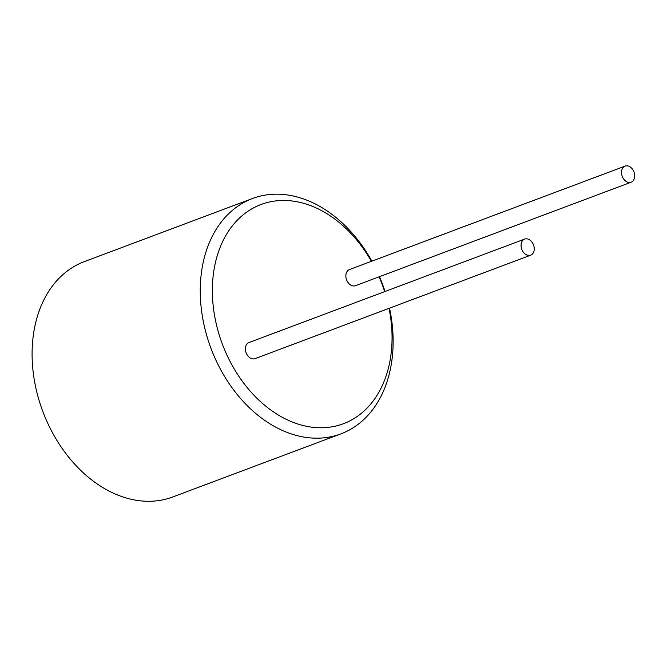 <?xml version="1.0" encoding="UTF-8"?>
<svg xmlns="http://www.w3.org/2000/svg" width="667" height="667" viewBox="0 0 667 667"><rect width="100%" height="100%" fill="white"/><g stroke="black" fill="none" stroke-linecap="round" stroke-linejoin="round"><path stroke-width="1" d="M371.402 261.331A117.109 85.301 69.4 0 0 246.14 212.531A117.109 85.301 69.4 0 0 232.024 365.099A117.109 85.301 69.4 0 0 358.296 415.699A117.109 85.301 69.4 0 0 389.044 308.346M384.676 291.621A117.109 85.301 69.4 0 0 379.114 276.797M530.682 255.186L255.011 358.646A8.596 6.261 -110.6 0 1 246.457 353.585A8.596 6.261 -110.6 0 1 247.874 343.146A8.596 6.261 -110.6 0 1 248.966 342.555L524.646 239.094A8.596 6.261 -110.6 0 1 533.191 244.155A8.596 6.261 -110.6 0 1 531.774 254.594A8.596 6.261 -110.6 0 1 530.682 255.186A8.596 6.261 -110.6 0 1 522.128 250.125A8.596 6.261 -110.6 0 1 523.545 239.686A8.596 6.261 -110.6 0 1 524.646 239.094M631.14 182.208L355.461 285.676A8.596 6.261 -110.6 0 1 346.907 280.615A8.596 6.261 -110.6 0 1 348.324 270.168A8.596 6.261 -110.6 0 1 349.425 269.576L625.096 166.116A8.596 6.261 69.4 0 0 624.004 166.708A8.596 6.261 69.4 0 0 622.586 177.147A8.596 6.261 69.4 0 0 631.14 182.208A8.596 6.261 69.4 0 0 632.233 181.616A8.596 6.261 69.4 0 0 633.65 171.177A8.596 6.261 69.4 0 0 625.096 166.116M371.878 261.156A125.704 91.562 69.4 0 0 252.535 198.491A125.704 91.562 69.4 0 0 236.51 207.137A125.704 91.562 69.4 0 0 215.775 359.846A125.704 91.562 69.4 0 0 340.87 433.875A125.704 91.562 69.4 0 0 356.895 425.229A125.704 91.562 69.4 0 0 389.52 308.162M385.034 291.487A125.704 91.562 69.4 0 0 379.473 276.663M340.87 433.875L172.711 496.982A125.704 91.562 -110.6 0 1 47.607 422.961A125.704 91.562 -110.6 0 1 68.342 270.252A125.704 91.562 -110.6 0 1 84.367 261.606L252.535 198.491"/></g></svg>
